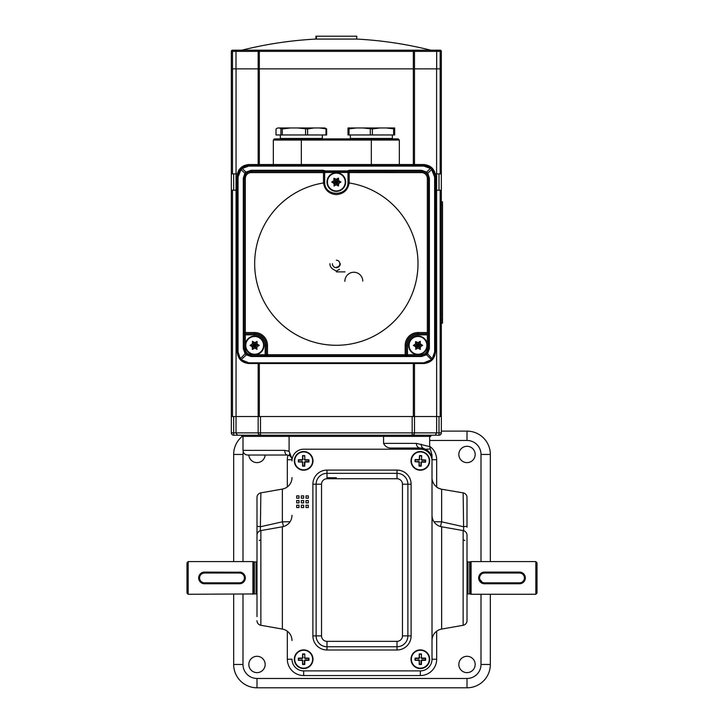 <?xml version="1.0" encoding="UTF-8"?>
<svg xmlns="http://www.w3.org/2000/svg" width="724" height="724" viewBox="0 0 724 724"><rect width="100%" height="100%" fill="white"/><g stroke="black" fill="none" stroke-linecap="round" stroke-linejoin="round"><path stroke-width="1.09" d="M258.16 363.52L258.16 416.544L441.332 416.544L441.332 432.88A2.335 2.335 0 0 1 439.006 435.214L412.164 435.214L413.757 434.59M258.16 416.544L236.06 416.544L236.06 190.204L237.164 190.204L236.033 190.204L236.033 173.869L233.662 173.869L233.662 190.204L236.033 190.204L231.327 190.204L231.327 416.544L236.033 416.544L233.662 416.544L233.662 432.88L258.16 432.88L258.16 416.544L236.033 416.544L236.033 432.88L237.409 435.214L233.662 435.214A2.335 2.335 0 0 1 231.327 432.88L231.327 416.544M414.499 363.52L414.499 416.544L436.635 416.544L436.635 432.88L441.332 432.88A2.335 2.335 0 0 1 439.006 435.214L439.006 416.544L436.635 416.544L436.599 190.204L435.504 190.204L441.332 190.204L441.332 173.869L441.332 416.544M336.334 477.74L326.995 477.74M336.334 260.206A3.502 3.502 0 0 1 339.837 263.708A3.502 3.502 0 0 1 336.334 267.21A3.502 3.502 0 0 0 339.837 263.708A3.502 3.502 0 0 0 336.334 260.206M362.787 281.084A8.96 8.96 0 0 0 353.71 272.251A8.96 8.96 0 0 0 344.877 281.328M336.334 271.871L345.022 271.871M340.298 263.708A3.964 3.964 0 0 1 336.334 267.672A3.964 3.964 0 0 1 332.37 263.708M329.918 263.708A6.416 6.416 0 0 0 333.121 269.265L336.334 271.111L339.538 269.265M422.735 435.214L430.834 435.214L430.834 436.373L241.834 436.373L241.834 435.214L249.934 435.214M412.164 416.544L260.495 416.544L260.495 432.88L412.164 432.88L412.164 416.544M414.499 416.544L414.499 432.88L436.635 432.88L435.251 435.214L430.834 435.214M412.164 435.214L412.164 432.88L414.499 432.88A2.335 2.335 0 0 1 412.164 435.214L260.495 435.214L258.911 434.59M260.495 435.214A2.335 2.335 0 0 1 258.16 432.88L260.495 432.88L260.495 435.214L237.409 435.214M236.06 68.87L236.06 173.869L237.4 173.869L231.327 173.869L231.327 190.204M436.599 68.87L436.599 173.869L439.006 173.869L439.006 190.204L436.635 190.204L436.635 173.869L435.269 173.869L441.332 173.869L441.332 68.87L440.165 68.87L441.332 68.87L441.332 51.368A1.167 1.167 0 0 0 440.165 50.2L232.494 50.2A1.167 1.167 0 0 0 231.327 51.368L232.494 51.368L232.494 68.87L235.997 68.87L235.997 51.368L236.685 50.2M435.504 176.203C434.762 169.172 430.871 165.28 423.839 164.538L248.83 164.538C241.798 165.28 237.906 169.172 237.164 176.203M371.331 138.872L371.331 140.04L273.328 140.04L274.496 138.872L398.164 138.872L399.331 140.04L371.331 140.04L371.331 164.538M434.491 171.452L432.282 168.158M248.83 164.538L247.789 164.583M244.151 165.515L240.413 168.122M239.155 169.678L238.169 171.452M244.16 334.271L244.16 334.877L245.327 334.877L245.327 333.71A1.167 1.167 0 0 1 244.16 332.542L244.16 178.448A7.005 7.005 0 0 1 251.165 171.443L323.501 171.443A1.167 1.167 0 0 1 324.669 172.611L324.669 181.95A11.665 11.665 0 0 0 324.705 182.955C325.04 196.729 347.62 196.729 347.954 182.955A11.665 11.665 0 0 0 348 181.95L348 172.611A1.167 1.167 0 0 1 349.167 171.443L421.504 171.443A7.005 7.005 0 0 1 428.499 178.448L428.499 332.542L427.332 332.542L427.332 178.448A5.837 5.837 0 0 0 421.504 172.611L348 172.565M336.334 345.285A81.667 81.667 0 0 0 417.748 270.043A81.667 81.667 0 0 0 349.14 182.955C347.9 190.086 343.628 193.969 336.334 194.611C329.04 193.969 324.768 190.086 323.528 182.955A81.667 81.667 0 0 0 254.92 270.043A81.667 81.667 0 0 0 336.334 345.285M435.504 351.819C434.762 358.869 430.871 362.769 423.839 363.52L248.83 363.466L240.694 360.145L237.164 351.764L237.164 176.756L240.449 168.493L241.49 167.534L248.83 164.936L423.839 164.936L431.178 167.534L432.21 168.493L435.504 176.756L435.504 351.819M239.834 359.213L245.101 353.719L243.291 348.579L243.282 178.149L244.911 173.262L241.002 169.597L238.042 177.045L238.042 352.063L240.44 358.76L241.508 359.837L248.83 362.833L248.83 363.52L423.839 363.52M248.83 363.52C241.798 362.769 237.906 358.869 237.164 351.819L238.042 352.063M324.669 172.565L323.501 172.611L323.501 181.95A12.833 12.833 0 0 0 323.538 182.955L324.705 182.955A11.665 11.665 0 0 1 324.669 181.95A11.665 11.665 0 0 0 324.705 182.955M243.282 178.149L244.16 178.448L245.554 174.258L244.911 173.262L246.097 172.059L251.165 170.294L323.501 170.294L325.076 170.909L347.592 170.909L349.167 170.294L349.167 181.95A12.833 12.833 0 0 1 349.131 182.955L347.954 182.955A11.665 11.665 0 0 0 348 181.95A11.665 11.665 0 0 1 347.954 182.955M348 173.244L347.927 171.678L324.732 171.678L324.669 173.244M418.001 334.877L418.001 333.71L427.332 333.71L427.332 334.877L418.001 334.877A10.498 10.498 0 0 0 407.503 345.375L407.503 354.706L421.504 354.706A5.837 5.837 0 0 0 427.332 348.877L427.332 334.877L428.499 334.877L428.499 332.542L428.499 348.877A7.005 7.005 0 0 1 421.504 355.873L265.165 355.873L265.165 345.375A10.498 10.498 0 0 0 254.667 334.877L245.327 334.877L245.327 348.877A5.837 5.837 0 0 0 251.165 354.706L266.332 354.706L266.332 345.375A11.665 11.665 0 0 0 254.667 333.71L245.327 333.71L245.327 332.542L244.16 332.542M407.503 345.375L406.336 345.375A11.665 11.665 0 0 1 418.001 333.71A11.665 11.665 0 0 0 406.336 345.375L406.336 354.706L405.168 354.706L405.168 345.375A12.833 12.833 0 0 1 418.001 332.542L427.332 332.542L427.332 333.71A1.167 1.167 0 0 0 428.499 332.542A1.167 1.167 0 0 1 427.332 333.71M434.626 177.045L431.667 169.597L427.757 173.262L429.377 178.149L429.377 348.579L427.558 353.719L432.219 358.76L434.626 352.063L434.626 177.045L435.504 176.756C435.595 173.778 434.509 171.027 432.228 168.502L431.178 167.534L423.839 164.936L248.83 164.936L241.49 167.534L242.223 168.43L241.002 169.597L240.44 168.502L241.49 167.534M244.16 334.877L244.16 348.877A7.005 7.005 0 0 0 251.165 355.873A7.005 7.005 0 0 1 244.16 348.877L245.717 353.276L246.875 354.407L251.165 355.873L267.5 355.873A1.167 1.167 0 0 1 266.332 354.706L405.168 354.706L405.168 355.873L407.503 355.873L407.503 354.706L406.336 354.706A1.167 1.167 0 0 1 405.168 355.873A1.167 1.167 0 0 0 406.336 354.706M423.839 362.833L431.16 359.837L432.219 358.76L432.825 359.213L431.975 360.145L423.839 363.466L423.839 362.833L248.83 362.833M432.228 168.502L431.667 169.597L430.445 168.43L423.839 166.086L248.83 166.086L242.223 168.43L246.821 172.955M434.626 352.063L435.504 351.764L432.825 359.213M426.943 353.276L427.558 353.719L426.499 354.796L425.784 354.407L426.943 353.276L428.499 348.877L429.377 348.579M427.332 348.877L428.499 348.877A7.005 7.005 0 0 1 421.504 355.873L421.694 355.873M251.165 170.294L250.975 171.452M421.694 171.452L421.504 170.294L426.572 172.059L427.757 173.262L427.106 174.258M431.975 360.145L426.499 354.796L421.504 356.507L251.165 356.507L246.16 354.796L245.101 353.719L245.717 353.276M240.694 360.145L246.875 354.407M425.848 172.955L431.178 167.534M240.44 168.502C237.201 173.28 237.771 171.941 237.164 176.756L238.042 177.045M323.547 171.443L323.501 170.294M245.327 348.877L243.291 348.579M325.076 170.909L324.732 171.678M347.592 170.909L347.927 171.678M427.332 178.448L429.377 178.149M415.929 349.366L415.585 346.769L413.395 345.375L415.585 343.972L415.585 341.583L418.001 342.579L420.074 341.384L420.427 343.972L422.608 345.375L420.427 346.769L420.192 349.393L418.001 348.172L415.603 349.258M426.898 345.375A8.896 8.896 0 0 0 418.001 336.479A8.896 8.896 0 0 0 409.105 345.375A8.896 8.896 0 0 0 418.001 354.271A8.896 8.896 0 0 0 426.898 345.375M408.671 345.375A9.331 9.331 0 0 0 418.001 354.706A9.331 9.331 0 0 0 427.332 345.375A9.331 9.331 0 0 0 418.001 336.045A9.331 9.331 0 0 0 408.671 345.375M422.49 345.176L418.001 345.375L420.3 341.375M420.427 349.167L418.001 345.375L420.427 346.769M415.811 349.167L418.001 345.375L418.001 348.172M413.513 345.574L418.001 345.375L415.585 346.769M415.585 341.583L418.001 345.375L415.585 343.972M420.427 343.972L418.001 345.375L418.001 342.579M257.074 349.239L254.667 348.172L252.522 349.393M263.563 345.375A8.896 8.896 0 0 0 254.667 336.479A8.896 8.896 0 0 0 245.762 345.375A8.896 8.896 0 0 0 254.667 354.271A8.896 8.896 0 0 0 263.563 345.375M252.368 349.366L252.242 346.769L250.052 345.375L252.242 343.972L252.595 341.384L254.667 342.579L257.083 341.583L257.083 343.972L259.273 345.375L257.083 346.769L256.73 349.366M245.327 345.375A9.331 9.331 0 0 0 254.667 354.706A9.331 9.331 0 0 0 263.998 345.375A9.331 9.331 0 0 0 254.667 336.045A9.331 9.331 0 0 0 245.327 345.375M259.156 345.176L254.667 345.375L252.26 349.258M257.083 346.769L254.667 345.375L252.35 341.384M256.848 349.167L254.667 345.375L256.957 341.375M252.242 346.769L254.667 345.375L254.667 348.172M252.242 343.972L254.667 345.375L250.169 345.574M257.083 343.972L254.667 345.375L254.667 342.579M334.262 186.032L333.909 183.434L331.728 182.041L333.909 180.638L333.909 178.249L336.334 179.244L338.407 178.05L338.751 180.638L340.941 182.041L338.751 183.434L338.407 186.032L336.334 184.828L333.936 185.923M345.23 182.041A8.896 8.896 0 0 0 336.334 173.136A8.896 8.896 0 0 0 327.438 182.041A8.896 8.896 0 0 0 336.334 190.937A8.896 8.896 0 0 0 345.23 182.041M326.995 182.041A9.331 9.331 0 0 0 336.334 191.371A9.331 9.331 0 0 0 345.665 182.041A9.331 9.331 0 0 0 336.334 172.701A9.331 9.331 0 0 0 326.995 182.041M338.751 183.434L336.334 182.041L340.823 181.833M336.334 184.828L336.334 182.041L338.524 185.824M333.909 183.434L336.334 182.041L334.144 185.824M333.909 180.638L336.334 182.041L331.845 182.24M336.334 179.244L336.334 182.041L333.909 178.249M338.751 180.638L336.334 182.041L338.407 178.05M322.334 134.963L322.334 138.456L280.333 138.456L280.333 134.963M326.642 128.953L326.642 134.963L276.016 134.963L276.016 128.953L277.699 127.958L324.958 127.958L326.642 128.953L319.583 127.958M314.008 127.958L307.6 128.953L297.455 127.958M290.405 127.958L282.288 128.953L279.211 127.958M325.99 134.963L325.99 128.953M305.573 134.963L305.573 128.953M307.6 134.963L307.6 128.953M280.912 134.963L280.912 128.953M282.288 134.963L282.288 128.953M392.336 134.963L392.336 138.456L350.335 138.456L350.335 134.963M356.443 127.958L348 127.958L348 128.953L356.443 127.958L394.671 127.958L394.671 128.953L386.218 127.958M379.783 127.958L372.371 128.953L362.887 127.958M348 128.953L348 134.963L394.671 134.963L394.671 128.953M393.63 134.963L393.63 128.953M370.299 134.963L370.299 128.953M372.371 134.963L372.371 128.953M349.031 134.963L349.031 128.953M231.327 51.368L231.327 68.87L232.494 68.87L231.327 68.87L231.327 173.869M414.499 68.87L436.672 68.87L436.672 51.368L414.499 51.368L414.499 68.87L259.328 68.87L414.499 68.87L414.499 164.538M232.494 173.869L232.494 68.87L259.328 68.87L258.16 68.87L258.16 164.538M435.984 50.2L436.672 51.368L440.165 51.368L440.165 68.87L436.672 68.87L440.165 68.87L440.165 173.869M315.917 39.069L315.917 36.2L356.751 36.2L356.751 39.069L316.46 39.069A388.58 388.58 0 0 0 315.917 39.069A388.58 388.58 0 0 0 241.834 50.2L249.934 50.2L241.834 50.2M258.16 68.87L258.16 51.368A1.167 1.167 0 0 1 259.328 50.2L259.328 164.538M414.499 51.368A1.167 1.167 0 0 0 413.332 50.2A1.167 1.167 0 0 1 414.499 51.368L232.494 51.368L232.494 50.2M316.46 36.2L316.46 39.069M441.332 201.869L442.5 201.869L442.5 323.212L441.332 323.212M433.911 521.696L441.64 521.832L463.143 526.638A4.67 0.615 0 0 0 466.998 526.04L466.998 497.37A4.67 4.67 0 0 0 463.143 492.863L442.156 489.324M256.993 616.613L257.002 526.04A4.67 0.615 0 0 0 260.857 526.638L282.36 521.832L290.089 521.696M436.798 487.062L438.02 487.94M438.047 487.958L438.807 488.374M440.69 489.08L441.64 489.261C438.599 488.356 436.825 487.478 436.319 486.646A11.665 11.665 0 0 1 432.002 477.587M463.143 625.283L463.143 530.583A4.67 4.67 0 0 1 467.007 535.181L467.007 620.685A4.67 4.67 0 0 1 463.143 625.283L441.64 629.075A11.665 11.665 0 0 0 432.002 640.559M291.998 477.587A11.665 11.665 0 0 1 282.36 489.071L260.857 492.863A4.67 4.67 0 0 0 257.002 497.37L257.002 526.04M291.998 515.298A11.665 11.665 0 0 1 282.36 526.791L260.857 530.583A4.67 4.67 0 0 0 256.993 535.181M260.857 530.583L260.857 625.283A4.67 4.67 0 0 1 256.993 620.685M432.002 515.298A11.665 11.665 0 0 0 441.64 526.791L441.64 629.075M291.998 640.559A11.665 11.665 0 0 0 282.36 629.075L282.36 526.791M282.36 489.071L282.36 521.832A11.665 1.873 -105.5 0 1 283.428 526.547M248.848 455.043A8.163 8.163 0 0 0 256.993 462.627A8.163 8.163 0 0 0 265.147 455.043M467.007 462.627A8.163 8.163 0 0 0 475.17 454.464A8.163 8.163 0 0 0 467.007 446.292A8.163 8.163 0 0 0 458.835 454.464A8.163 8.163 0 0 0 467.007 462.627M256.993 672.632A8.163 8.163 0 0 0 265.165 664.469A8.163 8.163 0 0 0 256.993 656.297A8.163 8.163 0 0 0 248.83 664.469A8.163 8.163 0 0 0 256.993 672.632M467.007 672.632A8.163 8.163 0 0 0 475.17 664.469A8.163 8.163 0 0 0 467.007 656.297A8.163 8.163 0 0 0 458.835 664.469A8.163 8.163 0 0 0 467.007 672.632M463.143 530.583L441.64 526.791M260.857 625.283L282.36 629.075M432.002 504.049L432.002 459.713A11.665 11.665 0 0 0 420.336 448.047A4.67 4 90 0 1 416.336 443.378L429.667 446.627L429.667 436.373M383.566 436.373L383.566 443.378C385.222 446.753 388.109 448.31 392.227 448.047L420.336 448.047L424.02 448.645C432.373 449.459 432.373 449.459 424.02 448.645A4.67 4.208 108.4 0 1 421.25 444.21M288.342 451.025L287.808 450.844M289.102 436.373L289.102 451.342L284.749 450.373L242.993 450.373L242.993 436.373M289.102 451.342L291.682 458.03L289.971 455.867L287.328 455.043L247.662 455.043C244.83 454.772 243.273 453.215 242.993 450.373M429.667 446.31A16.335 16.335 0 0 1 436.672 459.713L432.002 459.713L432.002 455.043L432.002 659.22L432.002 460.88A11.665 11.665 0 0 0 420.336 449.215L303.664 449.215A11.665 11.665 0 0 0 291.998 460.88L291.998 459.713A4.67 4.67 0 0 0 291.682 458.03L291.555 457.731M436.672 631.228L436.672 659.22A16.335 16.335 0 0 1 420.336 675.546L420.336 670.886L303.664 670.886L420.336 670.886A11.665 11.665 0 0 0 432.002 659.22L432.002 615.264M490.338 594.268L490.338 664.469A23.331 23.331 0 0 1 467.007 687.8L256.993 687.8A23.331 23.331 0 0 1 233.662 664.469L233.662 594.268M233.662 561.598L233.662 454.464A23.331 23.331 0 0 1 242.25 436.373M441.332 431.124L467.007 431.124A23.331 23.331 0 0 1 490.338 454.464L490.338 561.598M426.454 449.151L430.337 449.034L429.667 446.627M260.857 492.863L260.359 530.701M440.572 526.547A11.665 1.873 105.5 0 1 441.64 521.832L441.64 489.261M463.641 530.701L463.143 492.863M284.749 450.373A4.67 2.579 90 0 0 287.328 455.043M289.971 455.867A4.67 1.973 -55.5 0 1 289.718 453.459M467.007 527.208L466.998 526.04M188.159 594.268L186.991 593.101L186.991 562.765L188.159 561.598L188.159 594.268L254.106 593.942A0.932 0.932 0 0 1 254.341 593.915L256.061 593.915A0.932 0.932 0 0 1 256.993 594.847M256.061 593.915L256.061 561.951A0.932 0.932 0 0 0 256.993 561.01M256.061 561.951L254.341 561.951A0.932 0.932 0 0 1 254.106 561.914L252.911 561.598L252.911 594.268M199.109 575.689L204.494 572.096L240.639 572.213M203.344 583.653L202.249 583.318A5.837 5.837 0 0 0 203.344 583.653A5.837 5.837 0 0 1 199.652 581.182A5.837 5.837 0 0 0 201.245 582.775L199.652 581.182M199.109 580.168L198.774 579.082A5.837 5.837 0 0 0 199.109 580.168M201.254 573.082A5.837 5.837 0 0 1 202.249 572.548A5.837 5.837 0 0 0 198.666 577.933L198.774 576.784M188.159 561.598L252.911 561.598M469.894 561.914L469.894 593.942L471.089 594.268L471.089 561.598L469.894 561.914A0.932 0.932 0 0 1 469.659 561.951L467.939 561.951A0.932 0.932 0 0 1 467.007 561.01M467.939 561.951L467.939 593.915A0.932 0.932 0 0 0 467.007 594.847M467.939 593.915L469.659 593.915A0.932 0.932 0 0 1 469.894 593.942M525.226 576.784L524.348 581.173M482.256 583.318A5.837 5.837 0 0 0 483.351 583.653L478.673 577.933A5.837 5.837 0 0 1 484.501 572.096L519.506 572.096A5.837 5.837 0 0 1 525.334 577.933A5.837 5.837 0 0 1 519.506 583.761L484.501 583.761A5.837 5.837 0 0 1 478.673 577.933L482.256 572.548A5.837 5.837 0 0 0 481.261 573.082M471.089 594.268L535.841 594.268L535.841 561.598L471.089 561.598M535.841 561.598L537.009 562.765L537.009 593.101L535.841 594.268M484.501 573.028A4.896 4.896 0 0 0 479.605 577.933A4.896 4.896 0 0 0 484.501 582.829L519.506 582.829A4.896 4.896 0 0 0 524.402 577.933A4.896 4.896 0 0 0 519.506 573.028L484.501 573.028L484.501 572.096A5.837 5.837 0 0 0 483.361 572.213M480.383 573.806A5.837 5.837 0 0 0 479.659 574.675M204.494 573.028L204.494 572.096A5.837 5.837 0 0 0 203.353 572.213A5.837 5.837 0 0 1 204.494 572.096A5.837 5.837 0 0 0 198.666 577.933A5.837 5.837 0 0 0 204.494 583.761L239.499 583.761L239.499 582.829A4.896 4.896 0 0 0 244.395 577.933A4.896 4.896 0 0 0 239.499 573.028L204.494 573.028A4.896 4.896 0 0 0 199.598 577.933A4.896 4.896 0 0 0 204.494 582.829L239.499 582.829M308.334 500.546L305.999 500.546L305.999 502.881L308.334 502.881L308.334 500.546M308.334 495.877L305.999 495.877L305.999 498.212L308.334 498.212L308.334 495.877M287.328 659.22L291.998 659.22A11.665 11.665 0 0 0 303.664 670.886L303.664 675.546A16.335 16.335 0 0 1 287.328 659.22L287.328 631.228M308.334 505.216L305.999 505.216L305.999 507.542L308.334 507.542L308.334 505.216M303.664 495.877L301.329 495.877L301.329 498.212L303.664 498.212L303.664 495.877M303.664 500.546L301.329 500.546L301.329 502.881L303.664 502.881L303.664 500.546M303.664 505.216L301.329 505.216L301.329 507.542L303.664 507.542L303.664 505.216M298.994 495.877L296.668 495.877L296.668 498.212L298.994 498.212L298.994 495.877M298.994 500.546L296.668 500.546L296.668 502.881L298.994 502.881L298.994 500.546M298.994 505.216L296.668 505.216L296.668 507.542L298.994 507.542L298.994 505.216M303.664 668.171A8.96 8.96 0 0 0 312.623 659.22A8.96 8.96 0 0 0 303.664 650.261A8.96 8.96 0 0 0 294.704 659.22A8.96 8.96 0 0 0 303.664 668.171M304.75 653.935A14.625 1.276 180 0 0 303.664 653.935A14.625 1.276 180 0 0 302.587 653.935A15.168 1.321 -90 0 0 302.514 657.609L302.053 658.062A15.168 1.321 -0 0 0 298.388 658.134A14.625 1.276 90 0 0 298.388 660.297A15.168 1.321 0 0 0 302.053 660.369L302.514 660.822A15.168 1.321 90 0 0 302.587 664.496A14.625 1.276 180 0 0 303.664 664.496A14.625 1.276 180 0 0 304.75 664.496A15.168 1.321 90 0 0 304.822 660.822L305.275 660.369A15.168 1.321 180 0 0 308.949 660.297A14.625 1.276 90 0 0 308.949 658.134A15.168 1.321 180 0 0 305.275 658.062L304.822 657.609A15.168 1.321 -90 0 0 304.75 653.935L304.822 657.609M303.664 649.88A9.331 9.331 0 0 0 294.333 659.22A9.331 9.331 0 0 0 303.664 668.551A9.331 9.331 0 0 0 312.994 659.22A9.331 9.331 0 0 0 303.664 649.88M302.587 664.496L304.406 664.152L304.406 660.822A0.869 0.869 0 0 1 305.275 659.953L308.605 659.953L308.949 658.134M302.931 664.152L302.514 660.822M298.388 660.297L302.053 659.953A0.869 0.869 0 0 1 302.931 660.822M298.731 659.953L298.388 658.134M302.587 653.935L302.931 657.609A0.869 0.869 0 0 1 302.053 658.478L298.731 658.478M302.931 654.279L304.406 654.279M308.605 658.478L305.275 658.478A0.869 0.869 0 0 1 304.406 657.609M420.336 668.171A8.96 8.96 0 0 0 429.296 659.22A8.96 8.96 0 0 0 420.336 650.261A8.96 8.96 0 0 0 411.377 659.22A8.96 8.96 0 0 0 420.336 668.171M421.413 653.935A14.625 1.276 180 0 0 420.336 653.935A14.625 1.276 180 0 0 419.25 653.935A15.168 1.321 -90 0 0 419.178 657.609L418.725 658.062A15.168 1.321 -0 0 0 415.051 658.134A14.625 1.276 90 0 0 415.051 660.297A15.168 1.321 0 0 0 418.725 660.369L419.178 660.822A15.168 1.321 90 0 0 419.25 664.496A14.625 1.276 180 0 0 420.336 664.496A14.625 1.276 180 0 0 421.413 664.496A15.168 1.321 90 0 0 421.486 660.822L421.947 660.369A15.168 1.321 180 0 0 425.612 660.297A14.625 1.276 90 0 0 425.612 658.134A15.168 1.321 180 0 0 421.947 658.062L421.486 657.609A15.168 1.321 -90 0 0 421.413 653.935L421.486 657.609M420.336 649.88A9.331 9.331 0 0 0 411.006 659.22A9.331 9.331 0 0 0 420.336 668.551A9.331 9.331 0 0 0 429.667 659.22A9.331 9.331 0 0 0 420.336 649.88M419.25 664.496L421.069 664.152L421.069 660.822A0.869 0.869 0 0 1 421.947 659.953L425.269 659.953L425.612 658.134M419.594 664.152L419.178 660.822M415.051 660.297L418.725 659.953A0.869 0.869 0 0 1 419.594 660.822M415.395 659.953L415.051 658.134M419.25 653.935L419.594 657.609A0.869 0.869 0 0 1 418.725 658.478L415.395 658.478M419.594 654.279L421.069 654.279M425.269 658.478L421.947 658.478A0.869 0.869 0 0 1 421.069 657.609M419.911 469.822A8.96 8.96 0 0 0 429.278 461.297A8.96 8.96 0 0 0 420.762 451.93A8.96 8.96 0 0 0 411.386 460.455A8.96 8.96 0 0 0 419.911 469.822M421.667 455.658A14.625 1.276 -177.3 0 0 420.581 455.604A14.625 1.276 -177.3 0 0 419.504 455.55A15.168 1.321 -87.3 0 0 419.259 459.215L418.78 459.649A15.168 1.321 2.7 0 0 415.114 459.55A14.625 1.276 92.7 0 0 415.006 461.704A15.168 1.321 2.7 0 0 418.671 461.957L419.106 462.428A15.168 1.321 92.7 0 0 419.006 466.102A14.625 1.276 -177.3 0 0 420.083 466.156A14.625 1.276 -177.3 0 0 421.16 466.202A15.168 1.321 92.7 0 0 421.413 462.536L421.893 462.111A15.168 1.321 -177.3 0 0 425.558 462.202A14.625 1.276 92.7 0 0 425.658 460.048A15.168 1.321 -177.3 0 0 422.002 459.803L421.567 459.324A15.168 1.321 -87.3 0 0 421.667 455.658L421.567 459.324M420.78 451.559A9.331 9.331 0 0 0 411.015 460.437A9.331 9.331 0 0 0 419.893 470.202A9.331 9.331 0 0 0 429.658 461.315A9.331 9.331 0 0 0 420.78 451.559M419.006 466.102L420.834 465.849L420.997 462.518A0.869 0.869 0 0 1 421.911 461.695L425.232 461.849L425.658 460.048M419.368 465.776L419.106 462.428M415.006 461.704L418.689 461.541A0.869 0.869 0 0 1 419.522 462.455M415.368 461.378L415.114 459.55M419.504 455.55L419.676 459.233A0.869 0.869 0 0 1 418.762 460.066L415.44 459.903M419.829 455.912L421.305 455.984M425.305 460.373L421.974 460.22A0.869 0.869 0 0 1 421.151 459.306M303.664 469.831A8.96 8.96 0 0 0 312.623 460.88A8.96 8.96 0 0 0 303.664 451.921A8.96 8.96 0 0 0 294.704 460.88A8.96 8.96 0 0 0 303.664 469.831M304.75 455.595A14.625 1.276 180 0 0 303.664 455.595A14.625 1.276 180 0 0 302.587 455.595A15.168 1.321 -90 0 0 302.514 459.269L302.053 459.722A15.168 1.321 -0 0 0 298.388 459.794A14.625 1.276 90 0 0 298.388 461.957A15.168 1.321 0 0 0 302.053 462.03L302.514 462.491A15.168 1.321 90 0 0 302.587 466.156A14.625 1.276 180 0 0 303.664 466.166A14.625 1.276 180 0 0 304.75 466.156A15.168 1.321 90 0 0 304.822 462.491L305.275 462.03A15.168 1.321 180 0 0 308.949 461.957A14.625 1.276 90 0 0 308.949 459.794A15.168 1.321 180 0 0 305.275 459.722L304.822 459.269A15.168 1.321 -90 0 0 304.75 455.595L304.822 459.269M303.664 451.541A9.331 9.331 0 0 0 294.333 460.88A9.331 9.331 0 0 0 303.664 470.211A9.331 9.331 0 0 0 312.994 460.88A9.331 9.331 0 0 0 303.664 451.541M302.587 466.156L304.406 465.813L304.406 462.491A0.869 0.869 0 0 1 305.275 461.613L308.605 461.613L308.949 459.794M302.931 465.813L302.514 462.491M298.388 461.957L302.053 461.613A0.869 0.869 0 0 1 302.931 462.491M298.731 461.613L298.388 459.794M302.587 455.595L302.931 459.269A0.869 0.869 0 0 1 302.053 460.138L298.731 460.138M302.931 455.939L304.406 455.939M308.605 460.138L305.275 460.138A0.869 0.869 0 0 1 304.406 459.269M239.499 573.028L239.499 572.096A5.837 5.837 0 0 1 245.327 577.933A5.837 5.837 0 0 1 239.499 583.761M478.673 577.933A5.837 5.837 0 0 0 479.116 580.168M519.506 582.829L519.506 583.761L484.501 583.761L484.501 582.829M413.332 363.52L413.332 416.544M259.328 363.52L259.328 416.544M440.165 190.204L440.165 416.544M232.494 190.204L232.494 416.544M233.662 435.214A2.335 2.335 0 0 1 231.327 432.88L233.662 432.88L233.662 435.214M301.329 138.872L301.329 164.538M325.194 172.466L323.501 170.511M244.16 332.406L245.327 333.393M427.332 333.393L428.499 332.406M265.165 345.375L266.332 345.375A11.665 11.665 0 0 0 254.667 333.71L254.667 332.542L245.327 332.542L245.327 178.448A5.837 5.837 0 0 1 251.165 172.611L323.501 172.611L323.501 171.443M254.667 332.542A12.833 12.833 0 0 1 267.5 345.375L267.5 355.873A1.167 1.167 0 0 1 266.332 354.706M347.855 172.466L324.804 172.466M349.167 170.294L421.504 170.294M423.839 166.086L423.839 164.936M248.83 166.086L248.83 164.936M421.504 172.611L421.504 171.443M421.504 356.507L421.504 354.706M349.167 181.95L348 181.95M418.001 333.71L418.001 332.542M406.336 345.375L405.168 345.375M323.501 181.95L324.669 181.95M251.165 172.611L251.165 171.443M266.332 345.375L267.5 345.375M251.165 356.507L251.165 354.706M245.327 178.448L244.16 178.448M254.667 334.877L254.667 333.71M413.332 50.2L413.332 164.538M440.165 50.2L440.165 51.368L441.332 51.368M442.5 205.372L441.332 205.372M442.5 319.709L441.332 319.709M383.566 443.378L416.336 443.378M242.993 594.268L242.993 664.469A14 14 0 0 0 256.993 678.469L467.007 678.469A14 14 0 0 0 481.007 664.469L481.007 594.268M481.007 561.598L481.007 454.464A14 14 0 0 0 467.007 440.464L429.667 440.464M243.237 451.867A14 14 0 0 0 242.993 454.464L242.993 561.598M420.336 675.546L303.664 675.546M287.328 486.917L287.328 459.713A16.335 16.335 0 0 1 287.998 455.088M436.672 459.713L436.672 486.953M436.672 659.22L432.002 659.22M291.998 459.713L287.328 459.713M242.993 454.464L233.662 454.464M242.993 664.469L233.662 664.469M467.007 431.124L467.007 440.464M256.993 678.469L256.993 687.8M490.338 454.464L481.007 454.464M467.007 678.469L467.007 687.8M490.338 664.469L481.007 664.469M254.341 593.915L254.341 561.951M254.106 593.942L254.106 561.914M469.659 561.951L469.659 593.915M312.886 635.88L312.886 484.211A14.118 14.118 0 0 1 326.995 470.093L397.005 470.093A14.118 14.118 0 0 1 411.114 484.211L411.114 635.88A14.118 14.118 0 0 1 397.005 649.998L326.995 649.998A14.118 14.118 0 0 1 312.886 635.88L316.126 635.88L316.126 484.211A10.869 10.869 0 0 1 326.995 473.342L397.005 473.342A10.869 10.869 0 0 1 407.874 484.211L407.874 635.88A10.869 10.869 0 0 1 397.005 646.758L326.995 646.758A10.869 10.869 0 0 1 316.126 635.88L321.537 635.88A5.466 5.466 0 0 0 326.995 641.346L397.005 641.346A5.466 5.466 0 0 0 402.463 635.88L402.463 484.211A5.466 5.466 0 0 0 397.005 478.745L326.995 478.745A5.466 5.466 0 0 0 321.537 484.211L321.537 635.88M397.005 649.998L397.005 641.346M402.463 635.88L411.114 635.88M402.463 484.211L411.114 484.211M326.995 649.998L326.995 641.346M397.005 478.745L397.005 470.093M326.995 478.745L326.995 470.093M312.886 484.211L321.537 484.211M204.494 582.829L204.494 583.761M519.506 572.096L519.506 573.028M273.328 140.04L273.328 164.538M399.331 140.04L399.331 164.538M430.834 50.2A388.58 388.58 0 0 0 356.751 39.069M430.346 449.043L432.002 455.043M260.061 540.095L259.192 540.52M463.939 540.095L464.808 540.52"/></g></svg>
